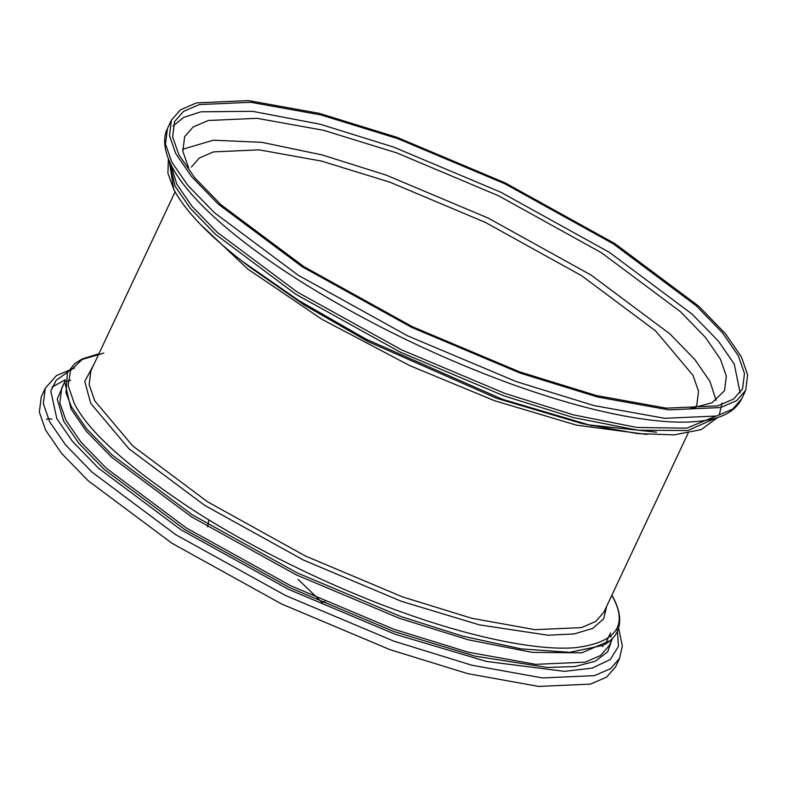 <?xml version="1.0" encoding="UTF-8"?>
<svg xmlns="http://www.w3.org/2000/svg" width="787" height="787" viewBox="0 0 787 787"><rect width="100%" height="100%" fill="white"/><g stroke="black" fill="none" stroke-linecap="round" stroke-linejoin="round"><path stroke-width="1.18" d="M741.364 356.816L747.65 374.848L745.702 390.332L736.681 400.622L720.577 407.548L668.694 409.85L597.894 397.091L520.168 373.107L411.749 327.441L302.159 266.744L218.304 204.158L191.703 176.78L175.776 153.632L169.49 135.59L171.428 120.106L180.459 109.816L196.563 102.89L248.446 100.588L319.247 113.348L396.973 137.332L505.392 183.007L614.981 243.695L698.836 306.281L725.437 333.658L741.364 356.816M173.022 126.018L183.804 117.322L200.96 111.803L252.489 111.311L320.211 124.238L393.657 147.09L500.896 192.264L609.286 252.293L692.226 314.19L718.531 341.273L734.291 364.165L740.134 392.89M178.865 154.744L172.648 136.899L174.576 121.582L183.499 111.41L199.426 104.563L250.748 102.28L320.771 114.902L397.642 138.62L504.88 183.794L613.27 243.822L696.21 305.72L722.515 332.803L738.275 355.704L744.492 373.54L742.564 388.857L733.641 399.029L717.705 405.876L666.392 408.158L596.369 395.546L519.489 371.818L412.26 326.644L303.871 266.616L220.931 204.718L194.625 177.636L178.865 154.744M182.614 149.304L213.316 140.204L261.894 142.339L322.109 154.911L386.201 175.127L488.127 218.058L591.145 275.116L669.973 333.954L694.98 359.689L709.963 381.449L716.081 400.337M188.732 168.182L182.83 151.232L184.66 136.672L193.14 127.002L208.28 120.49L257.054 118.325L323.614 130.317L396.678 152.865L498.604 195.796L601.622 252.853L680.45 311.691L705.457 337.426L720.43 359.187L726.342 376.147L724.512 390.706L712.068 402.747L688.31 409.142M191.389 167.031L199.337 157.98L213.513 151.881L259.169 149.855L321.49 161.079L389.899 182.19L485.323 222.387L581.77 275.804L655.581 330.894L693.013 375.36L698.541 391.237L696.829 404.872L694.862 408.197M619.556 658.424L615.572 666.894L606.541 677.184L590.437 684.11L538.554 686.412L467.753 673.652L390.027 649.668L281.608 603.993L172.019 543.305L88.164 480.719L61.563 453.342L45.636 430.184L39.35 412.152L41.298 396.668L45.282 388.198L43.334 403.682L49.62 421.724L65.547 444.871L92.148 472.249L176.003 534.835L285.592 595.533L394.012 641.198L471.738 665.182L542.538 677.941L594.421 675.639L610.525 668.714L619.556 658.424L622.33 645.999L618.631 628.046M207.552 526.847L208.83 519.971M741.718 398.802L732.697 409.092L716.593 416.018L664.71 418.32L593.9 405.561L516.183 381.577L407.764 335.911L298.175 275.214L214.32 212.628L187.719 185.25L171.792 162.102L165.506 144.06L167.444 128.576C163.981 135.128 162.122 147.248 171.812 166.451C181.994 185.555 201.128 206.804 229.233 230.188C248.082 245.869 270.01 261.746 295.017 277.831C360.977 319.797 432.388 354.957 509.268 383.308C570.024 405.285 621.71 418.005 664.326 421.448C681.739 422.767 696.554 422.216 708.782 419.786C725.093 416.726 736.071 409.732 741.718 398.802L745.702 390.332M646.894 434.463L576.546 425.167L494.659 400.75L409.889 365.689L322.07 319.374L247.944 269.174L200.419 224.364M688.074 433.253L603.845 612.247L595.789 621.435L581.396 627.623L535.052 629.679L471.807 618.287L402.383 596.861L305.533 556.065L207.64 501.85L132.737 445.944L94.745 400.809L89.138 384.695L90.869 370.854L175.098 191.861M717.724 417.464L701.178 429.643L674.046 434.886L637.332 433.578L582.242 423.632L496.804 398.36L367.844 341.479L304.057 304.884L249.971 267.285L236.021 256.365M592.404 425.895L502.234 399.225L366.142 339.197L298.824 300.575L241.757 260.89C207.709 234.349 185.093 210.601 173.897 189.637L167.916 173.288L168.369 158.954M716.121 417.966L687.897 430.509L638.109 430.253L573.723 417.661L504.241 395.969L400.603 352.31L295.863 294.308L215.707 234.477L190.287 208.309L175.058 186.185L169.008 160.518M715.599 416.264L686.844 428.148L637.224 427.508L573.595 414.906L505.097 393.48L401.754 349.949L297.299 292.095L217.369 232.44L192.008 206.342L176.829 184.276L170.533 163.903M611.902 595.139L613.103 597.363C620.136 610.623 621.533 622.055 617.264 631.656C614.45 637.49 609.61 642.094 602.734 645.448L569.699 652.325L520.994 648.862L462.343 636.044L400.514 616.398L296.886 572.739L192.136 514.728L111.99 454.906L86.56 428.738L71.332 406.613L65.931 392.605M610.21 640.648L581.741 652.826L532.101 652.364L468.196 639.782L399.324 618.267L295.981 574.726L191.526 516.872L111.597 457.217L86.236 431.119L71.056 409.053L65.046 383.269M612.512 638.503L609.099 645.753L600.501 655.551L585.144 662.152L535.691 664.346L468.206 652.197L394.12 629.334L290.777 585.794L186.312 527.949L106.383 468.285L81.031 442.186L65.842 420.12L59.851 402.934L61.711 388.168L65.114 380.918M612.129 638.896L607.731 651.744L595.356 661.208L574.933 666.569L547.113 667.445L475.063 656.151L393.746 631.489L289.803 587.702L184.748 529.523L104.356 469.524L78.857 443.268L63.59 421.084L57.235 399.088L64.711 381.784M617.293 629.679L618.464 646.304L610.328 659.496L592.208 668.104L564.446 671.36L486.494 661.434L395.212 634.302L288.691 589.424L181.02 529.799L98.631 468.304L72.493 441.399L56.841 418.654L50.811 391.149L56.172 380.269L67.751 372.094M611.824 595.306L612.561 596.684C628.449 625.655 615.985 642.664 575.179 647.701C534.225 651.124 465.324 635.227 402.019 612.197C339.089 589.886 258.795 552.179 194.517 510.96C128.36 467.488 88.262 431.601 74.224 403.288L68.174 385.65L70.476 370.618L82.261 359.423L103.835 353.088M606.767 606.039L603.659 618.798L592.808 628.351L574.057 633.968L547.959 635.207L479.322 624.858L401.311 601.288L303.526 560.098L204.689 505.362L129.058 448.905L90.702 403.337L84.76 381.4L93.791 364.656M65.282 379.747L51.972 387.135M173.642 188.742L169.254 161.099M722.072 402.934L719.249 414.906M605.301 644.051L610.545 632.905M66 392.88L67.357 372.89L74.529 363.791L82.084 358.98L98.926 353.747M74.47 368.05L56.448 375.586L45.282 388.198M587.21 424.714L656.437 432.181M171.428 120.106L167.444 128.576M46.492 419.638L47.82 418.586L51.991 419.156M298.027 579.389L322.581 602.881M611.115 637.165L609.846 634.391M65.351 381.656L70.594 380.21M602.783 646.707L602.901 645.37M326.172 603.078L324.342 601.327"/></g></svg>
